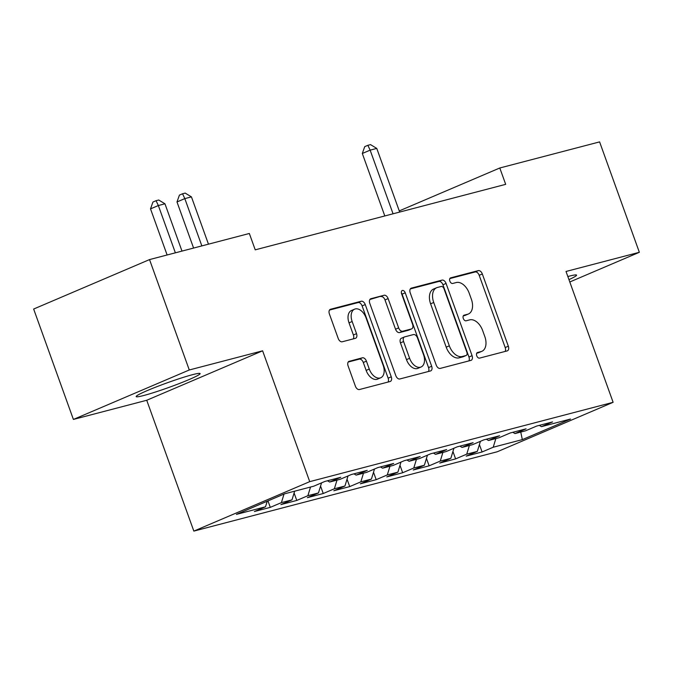 <?xml version="1.0" encoding="UTF-8"?>
<svg xmlns="http://www.w3.org/2000/svg" width="673" height="673" viewBox="0 0 673 673"><rect width="100%" height="100%" fill="white"/><g stroke="black" fill="none" stroke-linecap="round" stroke-linejoin="round"><path stroke-width="1.01" d="M476.736 355.79A2.995 1.868 66.9 0 0 479.563 358.12L507.173 350.902A4.274 2.667 66.9 0 0 507.408 350.818A4.274 2.667 66.9 0 0 508.334 346.208L482.322 273.961A4.274 2.667 66.9 0 0 478.276 270.63L450.666 277.848A2.995 1.868 66.9 0 0 450.506 277.907A2.995 1.868 66.9 0 0 449.858 281.137A2.995 1.868 66.9 0 0 452.693 283.468L456.26 282.534A13.687 8.539 66.9 0 1 469.199 293.201L471.369 299.224A13.687 8.539 66.9 0 1 468.425 313.988A13.687 8.539 66.9 0 1 467.676 314.241L464.101 315.174A2.995 1.868 66.9 0 0 463.941 315.233A2.995 1.868 66.9 0 0 463.293 318.464A2.995 1.868 66.9 0 0 466.128 320.794L469.704 319.86A13.687 8.539 66.9 0 1 482.642 330.527L484.804 336.55A13.687 8.539 66.9 0 1 481.868 351.314A13.687 8.539 66.9 0 1 481.119 351.567L477.544 352.501A2.995 1.868 66.9 0 0 477.376 352.559A2.995 1.868 66.9 0 0 476.736 355.79M143.711 395.514A33.986 2.456 160.2 0 0 179.523 383.45A33.986 2.456 160.2 0 0 200.117 373.574A33.986 2.456 160.2 0 0 192.571 374.668A33.986 2.456 160.2 0 0 156.75 386.731A33.986 2.456 160.2 0 0 136.156 396.599A33.986 2.456 160.2 0 0 143.711 395.514M568.954 279.623A33.986 2.456 160.2 0 0 576.584 275.131A33.986 2.456 160.2 0 0 569.038 276.216A33.986 2.456 160.2 0 0 567.835 276.536M349.253 361.241A4.274 2.667 66.9 0 0 349.018 361.317A4.274 2.667 66.9 0 0 348.101 365.927L355.394 386.201A4.274 2.667 66.9 0 0 359.441 389.532L390.104 381.515A4.274 2.667 66.9 0 0 390.34 381.431A4.274 2.667 66.9 0 0 391.257 376.821L365.254 304.575A4.274 2.667 66.9 0 0 361.208 301.243L330.544 309.26A4.274 2.667 66.9 0 0 330.308 309.344A4.274 2.667 66.9 0 0 329.391 313.954L338.199 338.435A4.274 2.667 66.9 0 0 342.246 341.775L355.369 338.342A4.274 2.667 66.9 0 0 355.605 338.258A4.274 2.667 66.9 0 0 356.522 333.648L352.156 321.509A11.441 7.134 66.9 0 1 354.612 309.168A11.441 7.134 66.9 0 1 366.053 317.875L383.181 365.431A11.441 7.134 66.9 0 1 380.716 377.772A11.441 7.134 66.9 0 1 369.275 369.065L366.423 361.14A4.274 2.667 66.9 0 0 362.377 357.809L348.799 361.435M189.281 369.982L73.399 419.439L146.731 400.267L262.613 350.81L189.281 369.982L149.532 259.585L249.338 233.481L255.227 249.843L505.684 184.343L499.795 167.989L399.257 210.901M262.613 350.81L309.723 481.649L613.12 402.311L497.238 451.768L193.841 531.106L309.723 481.649M569.795 281.979L639.35 252.291L566.018 271.471L613.12 402.311M639.35 252.291L599.601 141.894L499.795 167.989M436.213 365.069A4.274 2.667 66.9 0 0 440.26 368.4L470.923 360.383A4.274 2.667 66.9 0 0 471.159 360.299A4.274 2.667 66.9 0 0 472.076 355.689L446.073 283.442A4.274 2.667 66.9 0 0 442.026 280.111L411.363 288.128A4.274 2.667 66.9 0 0 411.127 288.212A4.274 2.667 66.9 0 0 410.21 292.822L436.213 365.069M430.518 370.949L399.855 378.966A4.274 2.667 66.9 0 1 395.808 375.635L369.797 303.388A4.274 2.667 66.9 0 1 370.722 298.778A4.274 2.667 66.9 0 1 370.949 298.694L384.073 295.262A4.274 2.667 66.9 0 1 388.119 298.602L398.668 327.894A4.274 2.667 66.9 0 0 402.715 331.234L411.413 328.954A4.274 2.667 66.9 0 0 411.649 328.878A4.274 2.667 66.9 0 0 412.566 324.26L401.588 293.756A2.995 1.868 66.9 0 1 402.235 290.526A2.995 1.868 66.9 0 1 405.23 292.805L431.671 366.255A4.274 2.667 66.9 0 1 430.745 370.865A4.274 2.667 66.9 0 1 430.518 370.949M479.412 444.55L482.087 451.978L493.208 447.234L522.332 439.62L570.561 419.035L541.437 426.648L552.558 421.904L536.675 426.059L525.554 430.804L514.963 433.572L526.084 428.827L510.193 432.983L499.08 437.728L488.489 440.495L499.61 435.751L483.719 439.906L472.606 444.651L462.015 447.419L473.136 442.674L457.245 446.83L446.132 451.575L435.54 454.342L446.653 449.598L430.77 453.753L419.658 458.498L409.066 461.266L420.179 456.521L404.296 460.677L393.175 465.422L382.592 468.189L393.705 463.445L377.822 467.6L366.701 472.345L356.118 475.113L367.231 470.368L351.348 474.524L340.227 479.269L329.635 482.036L340.757 477.292L324.874 481.447L313.753 486.192L284.629 493.805L236.4 514.391L265.524 506.777L267.215 501.234M482.087 451.978L466.204 456.134L477.325 451.39L466.734 454.157L469.384 445.492M452.937 451.474L455.613 458.902L466.734 454.157M455.613 458.902L439.73 463.058L450.843 458.313L440.26 461.081L442.91 452.416M426.463 458.397L429.138 465.825L440.26 461.081M429.138 465.825L413.256 469.981L424.369 465.236L413.786 468.004L416.436 459.339M399.989 465.321L402.664 472.749L413.786 468.004M402.664 472.749L386.782 476.905L397.894 472.16L387.303 474.928L389.961 466.263M373.515 472.244L376.19 479.672L387.303 474.928M376.19 479.672L360.307 483.828L371.42 479.083L360.829 481.851L363.487 473.186M347.041 479.168L349.716 486.596L360.829 481.851M349.716 486.596L333.833 490.752L344.946 486.007L334.355 488.775L337.005 480.11M320.567 486.091L323.242 493.519L334.355 488.775M323.242 493.519L307.351 497.675L318.472 492.93L307.881 495.698L310.531 487.033M294.093 493.015L296.768 500.443L307.881 495.698M296.768 500.443L280.877 504.599L291.998 499.854L281.407 502.622L284.023 494.066M267.972 500.914L270.294 507.366L281.407 502.622M270.294 507.366L254.402 511.522L265.524 506.777M329.635 482.036L327.499 480.758M356.118 475.113L353.973 473.834M291.998 499.854L294.648 491.189M382.592 468.189L380.447 466.911M318.472 492.93L321.551 482.861M409.066 461.266L406.929 459.987M344.946 486.007L348.025 475.937M435.54 454.342L433.404 453.064M371.42 479.083L374.499 469.014M462.015 447.419L459.878 446.14M397.894 472.16L400.973 462.09M488.489 440.495L486.352 439.217M424.369 465.236L427.448 455.167M514.963 433.572L512.826 432.293M450.843 458.313L453.93 448.243M541.437 426.648L539.3 425.37M477.325 451.39L480.404 441.32M149.532 259.585L33.65 309.042L73.399 419.439M146.731 400.267L193.841 531.106M522.332 439.62L520.751 432.058M493.208 447.234L495.858 438.569M476.703 353.241L477.981 352.904A13.687 8.539 66.9 0 0 478.73 352.652L481.868 351.314M468.425 313.988L465.295 315.326A13.687 8.539 66.9 0 1 464.547 315.578L463.268 315.915M505.095 351.441A4.274 2.667 66.9 0 0 505.196 347.546L479.193 275.299A4.274 2.667 66.9 0 0 475.146 271.968L449.825 278.588M468.845 360.921A4.274 2.667 66.9 0 0 468.946 357.026L442.935 284.78A4.274 2.667 66.9 0 0 438.897 281.449L410.311 288.919M466.044 355.512A2.995 1.868 66.9 0 0 466.204 355.453A2.995 1.868 66.9 0 0 466.852 352.223L444.02 288.81A2.995 1.868 66.9 0 0 441.194 286.479L437.425 287.464A13.687 8.539 66.9 0 0 436.676 287.716A13.687 8.539 66.9 0 0 433.732 302.48L449.337 345.829A13.687 8.539 66.9 0 0 462.275 356.497L466.044 355.512L462.915 356.841A2.995 1.868 66.9 0 0 463.074 356.791A2.995 1.868 66.9 0 0 463.226 356.707M436.676 287.716L433.538 289.054A13.687 8.539 66.9 0 0 430.602 303.817L433.732 302.48M462.915 356.841L459.146 357.834A13.687 8.539 66.9 0 1 446.207 347.159L430.602 303.817M369.898 299.485L384.073 295.262M408.738 330.098A4.274 2.667 66.9 0 1 408.519 330.207A4.274 2.667 66.9 0 1 408.284 330.292L399.577 332.571A4.274 2.667 66.9 0 1 395.539 329.232L384.99 299.931A4.274 2.667 66.9 0 0 380.943 296.6M428.44 371.488A4.274 2.667 66.9 0 0 428.541 367.593L402.092 294.143A2.995 1.868 66.9 0 0 401.36 292.822M409.613 358.297A11.441 7.134 66.9 0 0 421.054 367.004A11.441 7.134 66.9 0 0 423.519 354.663L417.479 337.905A4.274 2.667 66.9 0 0 413.441 334.574L404.734 336.853A4.274 2.667 66.9 0 0 404.498 336.929A4.274 2.667 66.9 0 0 403.581 341.539L409.613 358.297L406.484 359.634A11.441 7.134 66.9 0 0 417.925 368.341L421.054 367.004M401.604 338.183A4.274 2.667 66.9 0 0 401.369 338.267A4.274 2.667 66.9 0 0 400.452 342.877L403.581 341.539M406.484 359.634L400.452 342.877M380.716 377.772L377.587 379.109A11.441 7.134 66.9 0 1 366.146 370.402L363.294 362.478A4.274 2.667 66.9 0 0 359.247 359.146L348.202 362.032M354.612 309.168L351.483 310.505A11.441 7.134 66.9 0 0 349.018 322.847L352.156 321.509M353.291 338.881A4.274 2.667 66.9 0 0 353.392 334.986L349.018 322.847M388.027 382.062A4.274 2.667 66.9 0 0 388.128 378.159L362.116 305.912A4.274 2.667 66.9 0 0 358.078 302.581L329.492 310.06M399.678 212.062L376.762 148.413L370.142 150.146L362.31 153.486L384.805 215.957M362.31 153.486L364.732 146.647L367.862 145.309L370.142 150.146L393.057 213.795M367.862 145.309L370.512 144.619L376.762 148.413M208.462 244.173L191.435 196.878L184.823 198.611L176.991 201.95L193.588 248.059M176.991 201.95L179.413 195.111L182.543 193.774L184.823 198.611L201.85 245.906M182.543 193.774L185.193 193.084L191.435 196.878M181.988 251.096L164.961 203.801L158.348 205.534L150.516 208.874L167.114 254.983M150.516 208.874L152.939 202.035L156.069 200.697L158.348 205.534L175.375 252.829M156.069 200.697L158.719 200.007L164.961 203.801M477.981 352.904L481.119 351.567M464.547 315.578L467.676 314.241M475.146 271.968L478.276 270.63M479.193 275.299L482.322 273.961M505.196 347.546L508.334 346.208M410.909 288.322L411.363 288.128M438.897 281.449L442.026 280.111M442.935 284.78L446.073 283.442M468.946 357.026L472.076 355.689M446.207 347.159L449.337 345.829M459.146 357.834L462.275 356.497M370.495 298.888L370.949 298.694M384.99 299.931L388.119 298.602M395.539 329.232L398.668 327.894M399.577 332.571L402.715 331.234M408.284 330.292L411.413 328.954M402.092 294.143L405.23 292.805M428.541 367.593L431.671 366.255M359.247 359.146L362.377 357.809M363.294 362.478L366.423 361.14M366.146 370.402L369.275 369.065M353.392 334.986L356.522 333.648M330.09 309.454L330.544 309.26M358.078 302.581L361.208 301.243M362.116 305.912L365.254 304.575M388.128 378.159L391.257 376.821M463.074 356.791L466.204 355.453M408.519 330.207L411.649 328.878M401.369 338.267L404.498 336.929"/></g></svg>
